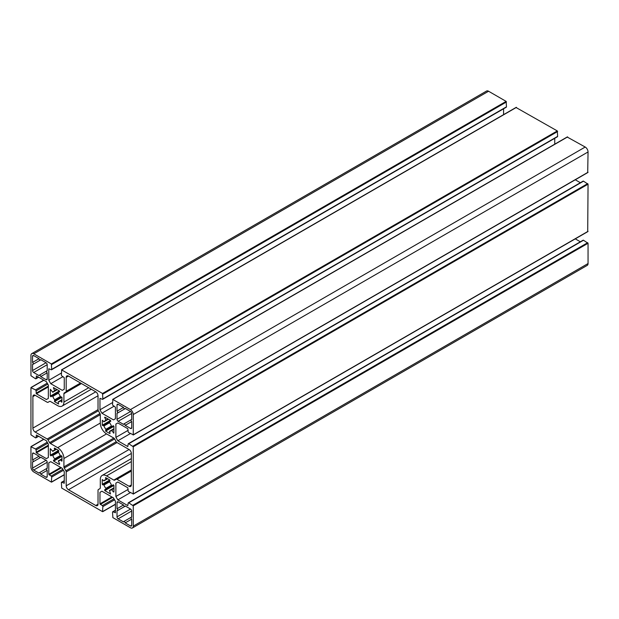 <?xml version="1.0" encoding="UTF-8"?>
<svg xmlns="http://www.w3.org/2000/svg" width="619" height="619" viewBox="0 0 619 619"><rect width="100%" height="100%" fill="white"/><g stroke="black" fill="none" stroke-linecap="round" stroke-linejoin="round"><path stroke-width="0.93" d="M58.24 402.412L58.596 403.967L54.472 401.584L54.727 399.742A5.865 3.389 60 0 1 52.793 396.4L52.244 395.974L50.859 396.779L50.278 396.16L50.379 389.343L52.793 392.229A5.865 3.389 60 0 1 53.598 391.394A5.865 3.389 60 0 1 54.727 391.115L53.435 387.579L59.385 390.899L59.633 391.711L58.24 392.516L58.333 393.204A5.865 3.389 60 0 1 60.267 396.547L61.985 397.243L61.892 402.226L60.267 400.717A5.865 3.389 60 0 1 59.463 401.553A5.865 3.389 60 0 1 58.333 401.832L58.24 402.412M60.817 396.972L54.82 400.431M58.24 392.516L52.244 395.974M54.472 448.055L58.596 450.439L58.836 451.251L50.859 455.855L50.278 455.236L50.278 448.643L52.793 451.305A5.865 3.389 60 0 1 53.598 450.47A5.865 3.389 60 0 1 54.727 450.191L54.472 448.055M52.793 455.476L52.244 455.058L58.24 451.591L58.333 452.28A5.865 3.389 60 0 1 60.267 455.623L60.817 456.048L54.82 459.507L54.727 458.826A5.865 3.389 60 0 1 52.793 455.476L58.333 452.28M60.817 456.048L53.435 460.312L61.413 455.7L61.985 456.319L61.985 461.085L60.267 459.793A5.865 3.389 60 0 1 59.463 460.637A5.865 3.389 60 0 1 58.333 460.907L59.633 463.886L59.385 464.42L53.675 461.124L53.435 460.312L54.82 459.507M116.217 479.238L114.616 480.166A1.609 0.928 60 0 1 113.811 480.089L106.553 475.903A8.844 5.107 -120 0 0 102.135 475.462A8.844 5.107 -120 0 0 100.301 479.508L100.301 487.88A1.609 0.928 60 0 1 99.968 488.623L98.359 489.552A1.609 0.928 -120 0 0 98.026 490.287L98.026 504.191A3.219 1.857 60 0 1 97.361 505.661A3.219 1.857 60 0 1 95.759 505.506L68.469 489.753A3.219 1.857 60 0 1 66.194 485.814L66.194 471.902A1.609 0.928 -120 0 0 65.862 470.78L64.252 468.003A1.609 0.928 60 0 1 63.919 466.881L63.919 458.501A8.844 5.107 -120 0 0 57.668 447.676L50.418 443.49A1.609 0.928 60 0 1 49.613 442.639L48.003 439.854A1.609 0.928 -120 0 0 47.199 439.003L35.159 432.054A3.219 1.857 60 0 1 32.884 428.116L32.884 396.601A3.219 1.857 60 0 1 33.55 395.131A3.219 1.857 60 0 1 35.159 395.293L47.199 402.242A1.609 0.928 -120 0 0 48.003 402.327L49.613 401.398A1.609 0.928 60 0 1 50.418 401.476L57.668 405.662A8.844 5.107 -120 0 0 62.093 406.103A8.844 5.107 -120 0 0 63.919 402.056L63.919 393.676A1.609 0.928 60 0 1 64.252 392.941L65.862 392.013A1.609 0.928 -120 0 0 66.194 391.278L66.194 377.373A3.219 1.857 60 0 1 66.86 375.903A3.219 1.857 60 0 1 68.469 376.058L95.759 391.812A3.219 1.857 60 0 1 98.026 395.75L98.026 409.654A1.609 0.928 -120 0 0 98.359 410.776L99.968 413.562A1.609 0.928 60 0 1 100.301 414.684L100.301 423.056A8.844 5.107 -120 0 0 106.553 433.888L113.811 438.074A1.609 0.928 60 0 1 114.616 438.925L116.217 441.711A1.609 0.928 -120 0 0 117.022 442.554L129.069 449.51A3.219 1.857 60 0 1 131.344 453.448L131.344 484.956A3.219 1.857 60 0 1 130.679 486.433A3.219 1.857 60 0 1 129.069 486.271L117.022 479.315A1.609 0.928 -120 0 0 116.217 479.238L131.344 470.51M80.981 383.285L65.862 392.013M49.613 401.391L48.003 402.327M32.544 356.235A1.609 0.928 60 0 1 32.877 355.499A1.609 0.928 60 0 1 33.681 355.577L39.036 358.672L32.544 362.425L32.544 356.235L33.681 355.577M39.036 358.672A1.207 0.696 -120 0 0 39.631 359.763A1.207 0.696 -120 0 0 40.475 360.003A1.207 0.696 -120 0 0 40.707 359.639L46.069 362.734A1.609 0.928 60 0 1 47.206 364.699L47.206 370.889A1.207 0.696 -120 0 0 46.773 370.913A1.207 0.696 -120 0 0 46.564 371.771A1.207 0.696 -120 0 0 47.206 372.824L40.707 376.576A1.207 0.696 -120 0 0 40.119 375.485A1.207 0.696 -120 0 0 39.276 375.246A1.207 0.696 -120 0 0 39.036 375.609L33.681 372.514A1.609 0.928 60 0 1 32.544 370.549L32.544 364.351A1.207 0.696 -120 0 0 32.977 364.336A1.207 0.696 -120 0 0 33.186 363.477A1.207 0.696 -120 0 0 32.544 362.425M47.206 372.824L47.206 379.014A1.609 0.928 60 0 1 46.874 379.749A1.609 0.928 60 0 1 46.069 379.671L40.707 376.576M125.185 425.346A1.207 0.696 -120 0 0 124.597 424.255A1.207 0.696 -120 0 0 123.746 424.015A1.207 0.696 -120 0 0 123.514 424.379L118.152 421.284A1.609 0.928 60 0 1 117.014 419.318L117.014 413.128A1.207 0.696 -120 0 0 117.448 413.105A1.207 0.696 -120 0 0 117.664 412.254A1.207 0.696 -120 0 0 117.014 411.194L117.014 405.004A1.609 0.928 60 0 1 117.347 404.269A1.609 0.928 60 0 1 118.152 404.346L123.514 407.441A1.207 0.696 -120 0 0 124.102 408.532A1.207 0.696 -120 0 0 124.953 408.772A1.207 0.696 -120 0 0 125.185 408.408L130.547 411.503A1.609 0.928 60 0 1 131.685 413.477L131.685 419.667A1.207 0.696 -120 0 0 131.251 419.682A1.207 0.696 -120 0 0 131.035 420.541A1.207 0.696 -120 0 0 131.685 421.593L125.185 425.346L130.547 428.441A1.609 0.928 60 0 0 131.352 428.518A1.609 0.928 60 0 0 131.685 427.783L130.547 428.441M131.685 421.593L131.685 427.783M123.514 407.441L117.014 411.194M131.685 525.33A1.609 0.928 60 0 1 131.352 526.065A1.609 0.928 60 0 1 130.547 525.98L125.185 522.885A1.207 0.696 -120 0 0 124.597 521.802A1.207 0.696 -120 0 0 123.746 521.562A1.207 0.696 -120 0 0 123.514 521.925L118.152 518.83A1.609 0.928 60 0 1 117.014 516.857L117.014 510.667A1.207 0.696 -120 0 0 117.448 510.652A1.207 0.696 -120 0 0 117.664 509.793A1.207 0.696 -120 0 0 117.014 508.741L117.014 502.551A1.609 0.928 60 0 1 117.347 501.816A1.609 0.928 60 0 1 118.152 501.893L123.514 504.988A1.207 0.696 -120 0 0 124.102 506.071A1.207 0.696 -120 0 0 124.953 506.319A1.207 0.696 -120 0 0 125.185 505.955L130.547 509.05A1.609 0.928 60 0 1 131.685 511.015L131.685 517.205A1.207 0.696 -120 0 0 131.251 517.229A1.207 0.696 -120 0 0 131.035 518.08A1.207 0.696 -120 0 0 131.685 519.14L131.685 525.33L130.547 525.98M123.514 504.988L117.014 508.741M131.685 519.14L125.185 522.885M39.036 456.218A1.207 0.696 -120 0 0 39.631 457.302A1.207 0.696 -120 0 0 40.475 457.549A1.207 0.696 -120 0 0 40.707 457.186L46.069 460.281A1.609 0.928 60 0 1 47.206 462.246L47.206 468.436A1.207 0.696 -120 0 0 46.773 468.451A1.207 0.696 -120 0 0 46.564 469.31A1.207 0.696 -120 0 0 47.206 470.363L40.707 474.115A1.207 0.696 -120 0 0 40.119 473.032A1.207 0.696 -120 0 0 39.276 472.784A1.207 0.696 -120 0 0 39.036 473.156L33.681 470.061A1.609 0.928 60 0 1 32.544 468.088L32.544 461.898A1.207 0.696 -120 0 0 32.977 461.882A1.207 0.696 -120 0 0 33.186 461.023A1.207 0.696 -120 0 0 32.544 459.971L32.544 453.781A1.609 0.928 60 0 1 32.877 453.046A1.609 0.928 60 0 1 33.681 453.123L39.036 456.218L32.544 459.971M47.206 470.363L47.206 476.553A1.609 0.928 60 0 1 46.874 477.295A1.609 0.928 60 0 1 46.069 477.21L40.707 474.115M105.981 479.152L105.632 477.597L109.756 479.98L109.996 480.793L102.816 484.932L102.236 484.321L102.236 479.555L103.953 480.847A5.865 3.389 60 0 1 104.758 480.004A5.865 3.389 60 0 1 105.888 479.733L107.157 478.479M103.953 485.017L103.412 484.592L109.401 481.133L109.501 481.814A5.865 3.389 60 0 1 111.428 485.164L111.977 485.582L113.362 484.785L105.981 489.049L105.888 488.36A5.865 3.389 60 0 1 103.953 485.017L109.501 481.814M111.977 485.582L104.596 489.846L113.362 484.785L113.95 485.397L113.95 491.997L113.362 491.943L111.428 489.327A5.865 3.389 60 0 1 110.631 490.171A5.865 3.389 60 0 1 109.501 490.449L110.553 493.962L104.835 490.658L104.596 489.846L105.981 489.049M109.756 433.501L105.632 431.126L105.888 429.284A5.865 3.389 60 0 1 103.953 425.942L102.236 425.238L102.336 420.262L103.953 421.771A5.865 3.389 60 0 1 104.758 420.928A5.865 3.389 60 0 1 105.888 420.657L104.835 417.144L110.553 420.44L110.793 421.253L109.408 422.05L109.501 422.738A5.865 3.389 60 0 1 111.428 426.081L111.977 426.506L113.362 425.71L113.95 426.321L113.85 433.145L111.428 430.251A5.865 3.389 60 0 1 110.631 431.095A5.865 3.389 60 0 1 109.501 431.366L110.097 433.308M111.977 426.506L105.981 429.973M109.401 422.057L103.412 425.516M115.428 501.266L115.428 512.787L113.091 511.836A0.805 0.464 -120 0 0 112.526 512.168L112.867 517.616L130.431 527.759A4.024 2.321 -120 0 0 132.443 527.953A4.024 2.321 -120 0 0 133.271 526.111L133.271 505.831L128.729 502.814A0.805 0.464 -120 0 0 128.156 503.139L127.816 505.638L117.834 499.873L115.877 496.484L115.877 483.145L117.834 482.015L127.816 487.78L128.156 490.666A0.805 0.464 -120 0 0 128.729 491.656L133.271 493.885L133.271 446.756L128.729 443.738A0.805 0.464 -120 0 0 128.156 444.063L127.816 446.554L117.834 440.798L115.877 437.409L115.877 424.069L117.834 422.939L127.816 428.704L128.156 431.59A0.805 0.464 -120 0 0 128.729 432.573L133.271 434.809L133.271 414.521A4.024 2.321 -120 0 0 130.431 409.6L112.867 399.456L112.526 404.517A0.805 0.464 -120 0 0 113.091 405.499L115.428 407.24L115.428 418.761L113.47 419.891L101.918 413.229L99.961 409.832L99.961 398.311L102.29 399.263A0.805 0.464 -120 0 0 102.862 398.938L102.522 393.483L61.707 369.922L61.366 374.975A0.805 0.464 -120 0 0 61.931 375.957L64.26 377.698L64.26 389.227L62.302 390.357L50.758 383.687L48.8 380.298L48.8 368.769L51.129 369.721A0.805 0.464 -120 0 0 51.702 369.396L51.362 363.949L33.79 353.805A4.024 2.321 -120 0 0 31.786 353.604A4.024 2.321 -120 0 0 30.95 355.445L30.95 375.733L35.5 378.751A0.805 0.464 -120 0 0 36.064 378.426L36.405 375.926L46.386 381.691L48.344 385.08L48.344 398.412L46.386 399.541L36.405 393.785L36.064 390.891A0.805 0.464 -120 0 0 35.5 389.908L30.95 387.68L30.95 434.809L35.5 437.826A0.805 0.464 -120 0 0 36.064 437.501L36.405 435.002L46.386 440.767L48.344 444.156L48.344 457.495L46.386 458.625L36.405 452.86L36.064 449.974A0.805 0.464 -120 0 0 35.5 448.984L30.95 446.756L30.95 467.036A4.024 2.321 -120 0 0 33.79 471.964L51.362 482.1L51.702 477.048A0.805 0.464 -120 0 0 51.129 476.065L48.8 474.324L48.8 462.803L50.758 461.666L62.302 468.335L64.26 471.724L64.26 483.253L61.931 482.302A0.805 0.464 -120 0 0 61.366 482.627L61.707 488.074L102.522 511.642L102.862 506.59A0.805 0.464 -120 0 0 102.29 505.599L99.961 503.866L99.961 492.337L101.918 491.207L113.47 497.877L115.428 501.266M101.918 491.207L99.961 492.337M50.758 461.666L48.8 462.803M505.909 107.164A0.805 0.464 -120 0 0 506.474 106.832L506.133 101.384L488.569 91.241A4.024 2.321 -120 0 0 486.557 91.047L31.786 353.604M503.572 108.782L503.572 114.647M61.366 373.048L48.8 380.298M63.037 376.6L50.758 383.687M557.069 136.698A0.805 0.464 -120 0 0 557.634 136.373L557.293 130.926L516.138 107.559M554.74 144.181L554.74 138.316M112.526 402.582L99.961 409.832M114.198 406.134L101.918 413.229M587.71 172.446L588.05 151.965A4.024 2.321 -120 0 0 585.21 147.036L567.298 137.093M117.834 422.939L115.877 424.069M128.156 430.313L115.877 437.409M130.4 433.54L117.834 440.798M580.367 182.713L575.283 179.781M587.71 231.521L588.05 184.191L583.5 181.174A0.805 0.464 -120 0 0 583.098 181.135L128.326 443.691M117.834 482.015L115.877 483.145M128.156 489.397L115.877 496.484M130.4 492.616L117.834 499.873M575.283 238.857L580.367 241.789M132.443 527.953L587.214 265.396A4.024 2.321 -120 0 0 588.05 263.555L588.05 243.267L583.5 240.249A0.805 0.464 -120 0 0 583.098 240.211L128.326 502.775M60.267 400.717L58.333 401.832M61.985 399.719L60.43 400.625M61.985 400.245L60.817 400.926M61.985 401.607L61.405 401.948M54.015 387.804L53.435 388.136M56.786 389.397L54.82 390.535M54.82 391.092L57.273 389.676L54.882 391.022M54.727 391.115L52.793 392.229M59.385 390.906L50.278 396.16M58.333 393.204L52.793 396.4M60.267 396.547L54.727 399.742M61.985 397.243L54.472 401.584M54.812 448.257L54.232 448.589M55.989 448.937L54.82 449.611M56.445 449.201L54.882 450.106M54.727 450.191L52.793 451.305M58.596 450.439L50.278 455.236M60.267 455.623L54.727 458.826M61.985 456.319L53.675 461.124M60.267 459.793L58.333 460.907M61.985 458.803L60.43 459.7M61.985 459.321L60.817 460.002M61.985 460.691L61.405 461.023M131.344 471.051L117.022 479.315M131.344 484.956L129.069 486.271M68.469 376.058L66.194 377.373M80.516 383.014L66.194 391.278M81.453 383.556L63.919 393.676M88.71 387.742L63.919 402.056M35.159 395.293L32.884 396.601M95.759 391.812L32.884 428.116M98.026 395.75L35.159 432.054M98.026 409.662L47.199 439.003M98.359 410.776L48.003 439.854M99.968 413.562L49.613 442.639M100.301 414.684L50.418 443.49M100.301 423.056L57.668 447.676M106.561 433.888L63.919 458.501M113.811 438.074L63.919 466.881M114.616 438.925L64.252 468.003M116.217 441.711L65.862 470.78M117.022 442.562L66.194 471.902M129.069 449.51L66.194 485.814M131.344 453.448L68.469 489.753M98.026 504.191L95.759 505.506M131.344 461.588L106.553 475.903M131.344 469.96L113.811 480.089M46.069 362.734L32.544 370.549M47.206 364.699L33.681 372.514M47.206 379.014L46.069 379.671M118.152 404.346L117.014 405.004M130.547 411.503L117.014 419.318M131.685 413.477L118.152 421.284M118.152 501.893L117.014 502.551M130.547 509.05L117.014 516.857M131.685 511.015L118.152 518.83M33.681 453.123L32.544 453.781M46.069 460.281L32.544 468.088M47.206 462.246L33.681 470.061M47.206 476.553L46.069 477.21M105.973 477.791L105.392 478.131M107.605 478.742L106.05 479.64M105.888 479.733L103.953 480.847M109.756 479.98L102.236 484.321M111.428 485.164L105.888 488.36M113.95 485.397L104.835 490.658M111.428 489.327L109.501 490.449M113.95 487.88L111.59 489.242M113.95 488.406L111.977 489.544M113.95 491.602L113.362 491.943M113.95 426.321L105.632 431.126M111.428 430.251L109.501 431.366M113.95 428.797L111.59 430.159M113.95 429.323L111.977 430.46M113.95 432.526L113.362 432.867M105.176 417.338L104.596 417.678M107.946 418.939L105.981 420.077M108.402 419.202L106.05 420.564M105.888 420.657L103.953 421.771M110.553 420.44L102.236 425.238M109.501 422.738L103.953 425.942M111.428 426.081L105.888 429.284M111.9 496.972L99.961 503.866M112.581 497.366L100.301 504.454M114.02 498.829L102.29 505.599M114.585 499.819L102.862 506.59M115.428 504.191L102.862 511.441M64.26 480.955L61.931 482.302M60.739 467.43L48.8 474.324M61.42 467.825L49.141 474.912M62.859 469.295L51.129 476.065M63.424 470.278L51.702 477.048M64.26 474.649L51.702 481.907M43.856 439.304L31.29 446.554M47.222 442.214L35.5 448.984M47.795 443.204L36.064 449.974M48.344 445.177L36.064 452.272M48.344 445.966L36.405 452.86M38.393 436.155L36.064 437.501M43.856 380.228L31.29 387.479M47.222 383.138L35.5 389.908M47.795 384.12L36.064 390.891M48.344 386.101L36.064 393.189M48.344 386.89L36.405 393.785M38.393 377.079L36.064 378.426M488.569 91.241L33.79 353.805M506.133 101.384L51.362 363.949M506.474 101.98L51.702 364.537M506.474 106.832L51.702 369.396M516.478 107.358L61.707 369.922M557.293 130.926L102.522 393.483M557.634 131.514L102.862 394.079M557.634 136.373L102.862 398.938M567.638 136.9L112.867 399.456M585.21 147.036L130.431 409.6M588.05 151.965L133.271 414.521M588.05 172.244L133.271 434.809M583.5 181.174L128.729 443.738M587.71 183.603L132.93 446.16M588.05 184.191L133.271 446.756M588.05 231.32L133.271 493.885M583.5 240.249L128.729 502.814M587.71 242.679L132.93 505.243M588.05 243.267L133.271 505.831M588.05 263.555L133.271 526.111M115.428 510.489L113.091 511.836M60.329 400.648L58.24 401.855M61.985 399.688L60.337 400.648M57.273 389.676L52.731 392.299M52.731 451.375L54.82 450.168M58.24 451.591L52.244 455.058M60.329 459.724L58.24 460.931M61.985 458.764L60.337 459.724M91.295 389.235L62.093 406.103M131.344 458.602L102.135 475.462M40.475 360.003L32.977 364.336M46.765 370.92L39.276 375.246M47.206 370.665L46.773 370.913M131.243 419.69L123.746 424.015M131.685 419.434L131.251 419.682M117.448 413.105L124.953 408.772M131.685 516.973L131.251 517.229M117.448 510.652L124.953 506.319M131.243 517.229L123.746 521.562M32.977 461.882L40.475 457.549M47.206 468.204L39.276 472.784M103.891 480.917L105.981 479.71M109.401 481.133L103.412 484.592M113.95 487.849L109.408 490.465M113.95 428.766L109.408 431.389M103.891 421.841L105.981 420.634M115.428 504.353L102.762 511.665M64.26 480.684L61.529 482.263M64.26 474.819L51.601 482.124M43.717 439.219L31.051 446.531M38.633 436.287L35.902 437.865M43.717 380.143L31.051 387.455M38.633 377.211L35.902 378.789M506.311 107.203L51.532 369.767M516.238 107.335L61.467 369.899M557.471 136.737L102.692 399.301M567.399 136.876L112.627 399.433M587.949 172.469L133.178 435.025M587.949 231.545L133.178 494.109M115.428 510.218L112.689 511.797"/></g></svg>
